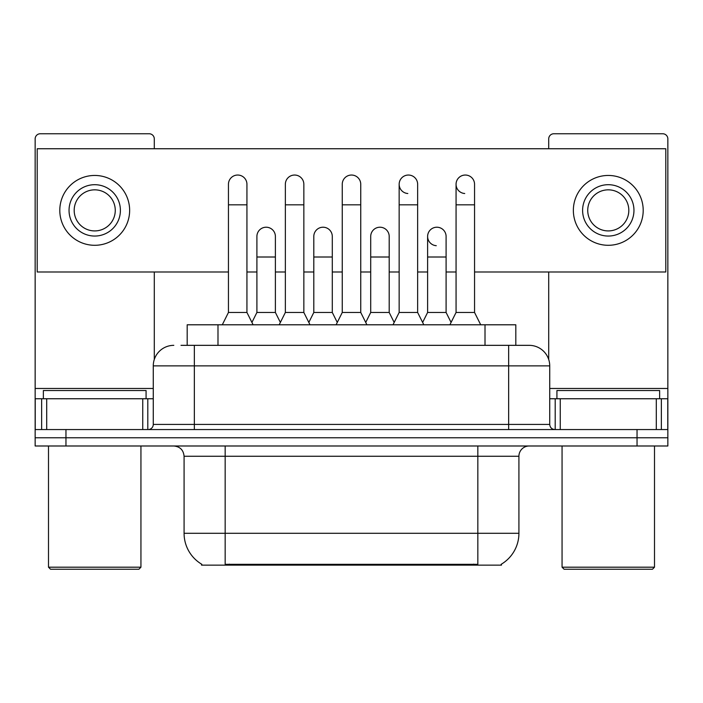 <?xml version="1.0" encoding="UTF-8"?>
<svg xmlns="http://www.w3.org/2000/svg" width="703" height="703" viewBox="0 0 703 703"><rect width="100%" height="100%" fill="white"/><g stroke="black" fill="none" stroke-linecap="round" stroke-linejoin="round"><path stroke-width="1.05" d="M187.183 345.34L187.183 324.795L515.817 324.795L515.817 345.34M501.459 564.131L501.459 565.142L201.541 565.142L201.541 564.131M201.849 564.307A35.95 35.95 0 0 1 184.081 533.296L225.162 533.296L225.162 564.307L477.838 564.307L477.838 533.296L518.919 533.296L518.919 456.265A10.273 10.273 0 0 1 529.192 445.992M184.081 533.296L184.081 456.265C183.474 450.025 180.047 446.607 173.808 445.992M501.151 564.307A35.95 35.95 0 0 0 518.919 533.296M65.959 445.992L667.85 445.992L667.85 437.776L35.15 437.776L35.15 445.992L65.959 445.992L65.959 437.776L35.15 437.776L35.15 398.75L46.706 398.75L46.706 429.559M181.471 345.34L529.192 345.34A20.545 20.545 0 0 1 549.728 365.876L549.728 424.427C550.036 427.547 551.75 429.252 554.869 429.559M181.005 345.34L194.353 345.34L194.353 365.876L153.272 365.876L153.272 424.427A5.132 5.132 0 0 1 148.131 429.559M173.808 345.34A20.545 20.545 0 0 0 153.272 365.876M637.041 445.992L637.041 437.776L667.85 437.776L667.85 398.75L667.85 429.559L35.15 429.559M637.041 429.559L637.041 437.776L65.959 437.776L65.959 429.559M549.728 365.876L508.647 365.876L508.647 345.34L529.192 345.34M222.289 324.795L228.449 312.466L246.938 312.466L253.106 324.795M246.938 312.466L246.938 184.283A9.244 9.244 0 0 0 237.693 175.038A9.244 9.244 0 0 1 238.273 175.065M228.449 312.466L228.449 204.828L246.938 204.828M228.449 204.828L228.449 184.283A9.244 9.244 0 0 1 237.693 175.038M251.92 322.431L256.903 312.466L275.391 312.466L280.374 322.431M275.391 312.466L275.391 236.463A9.244 9.244 0 0 0 266.727 227.236A9.244 9.244 0 0 1 275.391 236.463M256.903 312.466L256.903 257.008L275.391 257.008M256.903 257.008L256.903 236.463A9.244 9.244 0 0 1 266.727 227.236M279.188 324.795L285.356 312.466L303.845 312.466L310.005 324.795M303.845 312.466L303.845 184.283A9.244 9.244 0 0 0 294.601 175.038A9.244 9.244 0 0 1 295.181 175.065M285.356 312.466L285.356 204.828L303.845 204.828M285.356 204.828L285.356 184.283A9.244 9.244 0 0 1 294.601 175.038M336.096 324.795L342.256 312.466L360.744 312.466L366.904 324.795M360.744 312.466L360.744 184.283A9.244 9.244 0 0 0 351.5 175.038A9.244 9.244 0 0 1 352.08 175.065M342.256 312.466L342.256 204.828L360.744 204.828M342.256 204.828L342.256 184.283A9.244 9.244 0 0 1 351.5 175.038M392.995 324.795L399.155 312.466L417.644 312.466L423.812 324.795M417.644 312.466L417.644 184.283A9.244 9.244 0 0 0 408.399 175.038A9.244 9.244 0 0 0 399.163 183.993A9.244 9.244 0 0 0 407.819 193.51M399.155 312.466L399.155 204.828L417.644 204.828M399.155 204.828L399.155 184.283A9.244 9.244 0 0 1 408.979 175.065M449.894 324.795L456.062 312.466L474.551 312.466L480.711 324.795M474.551 312.466L474.551 184.283A9.244 9.244 0 0 0 465.307 175.038A9.244 9.244 0 0 0 456.062 183.993A9.244 9.244 0 0 0 464.727 193.51M456.062 312.466L456.062 204.828L474.551 204.828M456.062 204.828L456.062 184.283A9.244 9.244 0 0 1 465.887 175.065M308.828 322.431L313.802 312.466L332.291 312.466L337.273 322.431M332.291 312.466L332.291 236.463A9.244 9.244 0 0 0 323.626 227.236A9.244 9.244 0 0 1 332.291 236.463M313.802 312.466L313.802 257.008L332.291 257.008M313.802 257.008L313.802 236.463A9.244 9.244 0 0 1 323.626 227.236M365.727 322.431L370.709 312.466L389.198 312.466L394.172 322.431M389.198 312.466L389.198 236.463A9.244 9.244 0 0 0 380.534 227.236A9.244 9.244 0 0 1 389.198 236.463M370.709 312.466L370.709 257.008L389.198 257.008M370.709 257.008L370.709 236.463A9.244 9.244 0 0 1 380.534 227.236M422.626 322.431L427.609 312.466L446.097 312.466L451.08 322.431M446.097 312.466L446.097 236.463A9.244 9.244 0 0 0 437.433 227.236A9.244 9.244 0 0 1 446.097 236.463M427.609 312.466L427.609 257.008L446.097 257.008M427.609 257.008L427.609 236.463A9.244 9.244 0 0 1 437.433 227.236M142.744 429.559L142.744 398.75L46.706 398.75M154.291 148.746L154.291 138.886A5.132 5.132 0 0 0 149.159 133.755L40.282 133.755A5.132 5.132 0 0 0 35.15 138.886L35.15 398.75M154.291 271.999L154.291 359.461M142.744 398.75L153.272 398.75M656.294 429.559L656.294 398.75L560.256 398.75L560.256 429.559M656.294 398.75L667.85 398.75L667.85 138.886A5.132 5.132 0 0 0 662.718 133.755L553.841 133.755A5.132 5.132 0 0 0 548.709 138.886L548.709 148.746M548.709 271.999L548.709 359.461M549.728 398.75L560.256 398.75M146.075 398.75L146.075 390.534L43.366 390.534L43.366 398.75M48.498 445.992L48.498 567.189L140.943 567.189L140.943 445.992M140.943 567.189L138.886 569.245L50.554 569.245L48.498 567.189M659.634 398.75L659.634 390.534L556.925 390.534L556.925 398.75M562.057 445.992L562.057 567.189L654.502 567.189L654.502 445.992M654.502 567.189L652.446 569.245L564.114 569.245L562.057 567.189M436.853 227.218A9.244 9.244 0 0 0 427.617 236.173A9.244 9.244 0 0 0 436.273 245.69M474.551 271.999L665.794 271.999L665.794 148.746L37.206 148.746L37.206 271.999L228.449 271.999M246.938 271.999L256.903 271.999M275.391 271.999L285.356 271.999M303.845 271.999L313.802 271.999M332.291 271.999L342.256 271.999M360.744 271.999L370.709 271.999M389.198 271.999L399.155 271.999M417.644 271.999L427.609 271.999M446.097 271.999L456.062 271.999M94.72 184.696A25.677 25.677 0 0 0 69.043 210.373A25.677 25.677 0 0 0 94.72 236.05A25.677 25.677 0 0 0 120.398 210.373A25.677 25.677 0 0 0 94.72 184.696M94.72 189.836A20.545 20.545 0 0 0 74.184 210.373A20.545 20.545 0 0 0 94.72 230.918A20.545 20.545 0 0 0 115.266 210.373A20.545 20.545 0 0 0 94.72 189.836M94.72 245.294A34.922 34.922 0 0 0 129.642 210.373A34.922 34.922 0 0 0 94.72 175.451A34.922 34.922 0 0 0 59.799 210.373A34.922 34.922 0 0 0 94.72 245.294M608.28 184.696A25.677 25.677 0 0 0 582.602 210.373A25.677 25.677 0 0 0 608.28 236.05A25.677 25.677 0 0 0 633.957 210.373A25.677 25.677 0 0 0 608.28 184.696M608.28 189.836A20.545 20.545 0 0 0 587.734 210.373A20.545 20.545 0 0 0 608.28 230.918A20.545 20.545 0 0 0 628.816 210.373A20.545 20.545 0 0 0 608.28 189.836M608.28 245.294A34.922 34.922 0 0 0 643.201 210.373A34.922 34.922 0 0 0 608.28 175.451A34.922 34.922 0 0 0 573.358 210.373A34.922 34.922 0 0 0 608.28 245.294M473.725 565.142L473.725 564.131M229.275 565.142L229.275 564.131M217.992 345.34L217.992 324.795M485.008 345.34L485.008 324.795M477.838 445.992L477.838 456.265L184.081 456.265M518.919 456.265L477.838 456.265L477.838 533.296L225.162 533.296L225.162 445.992M194.353 429.559L194.353 424.427L549.728 424.427M153.272 424.427L194.353 424.427L194.353 365.876L508.647 365.876L508.647 429.559M153.272 388.478L35.15 388.478M147.797 398.75L147.797 429.559M35.229 398.75L35.229 429.559M41.644 429.559L41.644 398.75M667.85 388.478L549.728 388.478M667.771 429.559L667.771 398.75M661.356 398.75L661.356 429.559M555.203 429.559L555.203 398.75"/></g></svg>
